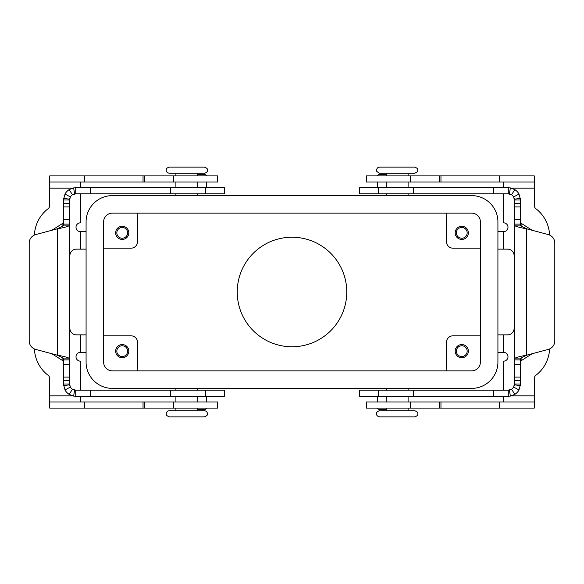 <?xml version="1.0" encoding="UTF-8"?>
<svg xmlns="http://www.w3.org/2000/svg" width="584" height="584" viewBox="0 0 584 584"><rect width="100%" height="100%" fill="white"/><g stroke="black" fill="none" stroke-linecap="round" stroke-linejoin="round"><path stroke-width="0.88" d="M379.622 173.266L414.676 173.266C419.319 171.243 417.144 170.608 417.743 170.2C418.093 168.995 417.071 167.973 414.676 167.133L379.622 167.133C377.782 167.301 376.753 168.323 376.556 170.2C375.673 170.601 376.695 171.623 379.622 173.266M397.149 416.866L414.676 416.866C417.144 416.027 418.166 415.005 417.743 413.8C418.166 412.589 417.144 411.567 414.676 410.734L379.622 410.734C377.417 411.282 376.395 412.304 376.556 413.8C376.395 415.29 377.417 416.312 379.622 416.866L397.149 416.866M186.851 167.133L169.323 167.133C167.119 167.688 166.097 168.71 166.257 170.2C166.097 171.696 167.119 172.718 169.323 173.266L204.378 173.266C206.583 172.718 207.605 171.696 207.444 170.2C207.868 168.995 206.846 167.973 204.378 167.133L186.851 167.133M204.378 410.734L169.323 410.734C167.462 410.91 166.44 411.932 166.257 413.8C166.776 414.173 164.834 415.005 169.323 416.866L204.378 416.866C208.868 415.005 206.926 414.173 207.444 413.8C207.262 411.932 206.24 410.91 204.378 410.734M346.765 292A54.765 54.765 0 0 1 292 346.765A54.765 54.765 0 0 1 237.235 292A54.765 54.765 0 0 1 292 237.235A54.765 54.765 0 0 1 346.765 292M456.381 232.855A5.387 5.387 0 0 0 461.769 238.243A5.387 5.387 0 0 0 467.163 232.855A5.387 5.387 0 0 0 461.769 227.468A5.387 5.387 0 0 0 456.381 232.855M468.346 232.855A6.57 6.57 0 0 1 461.769 239.425A6.57 6.57 0 0 1 455.199 232.855A6.57 6.57 0 0 1 461.769 226.278A6.57 6.57 0 0 1 468.346 232.855M116.837 351.145A5.387 5.387 0 0 0 122.231 356.532A5.387 5.387 0 0 0 127.619 351.145A5.387 5.387 0 0 0 122.231 345.757A5.387 5.387 0 0 0 116.837 351.145M128.801 351.145A6.57 6.57 0 0 1 122.231 357.722A6.57 6.57 0 0 1 115.654 351.145A6.57 6.57 0 0 1 122.231 344.575A6.57 6.57 0 0 1 128.801 351.145M116.837 232.855A5.387 5.387 0 0 0 122.231 238.243A5.387 5.387 0 0 0 127.619 232.855A5.387 5.387 0 0 0 122.231 227.468A5.387 5.387 0 0 0 116.837 232.855M128.801 232.855A6.57 6.57 0 0 1 122.231 239.425A6.57 6.57 0 0 1 115.654 232.855A6.57 6.57 0 0 1 122.231 226.278A6.57 6.57 0 0 1 128.801 232.855M456.381 351.145A5.387 5.387 0 0 0 461.769 356.532A5.387 5.387 0 0 0 467.163 351.145A5.387 5.387 0 0 0 461.769 345.757A5.387 5.387 0 0 0 456.381 351.145M468.346 351.145A6.57 6.57 0 0 1 461.769 357.722A6.57 6.57 0 0 1 455.199 351.145A6.57 6.57 0 0 1 461.769 344.575A6.57 6.57 0 0 1 468.346 351.145M103.609 335.815L130.991 335.815A6.57 6.57 0 0 1 137.561 342.385L137.561 370.862M103.609 248.185L130.991 248.185A6.57 6.57 0 0 0 137.561 241.615L137.561 213.138M480.391 335.815L453.009 335.815A6.57 6.57 0 0 0 446.439 342.385L446.439 370.862M480.391 248.185L453.009 248.185A6.57 6.57 0 0 1 446.439 241.615L446.439 213.138M103.609 362.102L103.609 221.898A8.76 8.76 0 0 1 112.369 213.138L471.631 213.138A8.76 8.76 0 0 1 480.391 221.898L480.391 362.102A8.76 8.76 0 0 1 471.631 370.862L112.369 370.862A8.76 8.76 0 0 1 103.609 362.102M471.631 388.389L112.369 388.389A26.287 26.287 0 0 1 86.082 362.102L86.082 221.898A26.287 26.287 0 0 1 112.369 195.611L471.631 195.611A26.287 26.287 0 0 1 497.918 221.898L497.918 362.102A26.287 26.287 0 0 1 471.631 388.389M497.918 249.134L507.554 249.134A6.57 6.57 0 0 1 514.124 255.712L514.124 328.288A6.57 6.57 0 0 1 507.554 334.866L497.918 334.866M503.612 193.859L503.612 222.847A4.38 4.38 0 0 1 507.992 227.234A4.38 4.38 0 0 1 503.612 231.614L497.918 231.614M549.588 235.06A35.047 35.047 0 0 0 535.988 208.795A4.38 4.38 0 0 1 534.28 205.327L534.28 182.033L366.482 182.033L366.482 175.901L410.589 175.901L410.589 182.033M503.612 182.033L503.612 187.727M534.28 182.033L534.28 175.901L410.589 175.901M497.918 352.386L503.612 352.386A4.38 4.38 0 0 1 507.992 356.766A4.38 4.38 0 0 1 503.612 361.153L503.612 390.141M549.588 348.94A35.047 35.047 0 0 1 535.988 375.205A4.38 4.38 0 0 0 534.28 378.673L534.28 401.967L366.482 401.967L366.482 408.099L366.482 401.967M503.612 396.273L503.612 401.967M534.28 401.967L534.28 408.099L366.482 408.099M86.082 231.614L80.388 231.614A4.38 4.38 0 0 1 76.008 227.234A4.38 4.38 0 0 1 80.388 222.847L80.388 193.859M86.082 334.866L76.446 334.866A6.57 6.57 0 0 1 69.876 328.288L69.876 255.712A6.57 6.57 0 0 1 76.446 249.134L86.082 249.134M49.72 175.901L49.72 182.033L49.72 175.901L217.518 175.901L217.518 182.033L49.72 182.033L49.72 205.327A4.38 4.38 0 0 1 48.012 208.795A35.047 35.047 0 0 0 34.412 235.06M80.388 187.727L80.388 182.033M48.012 375.205A35.047 35.047 0 0 1 34.412 348.94A35.047 35.047 0 0 0 48.012 375.205A4.38 4.38 0 0 1 49.72 378.673L49.72 401.967L217.518 401.967L217.518 408.099L173.412 408.099L173.412 401.967M80.388 390.141L80.388 361.153A4.38 4.38 0 0 1 76.008 356.766A4.38 4.38 0 0 1 80.388 352.386L86.082 352.386M80.388 401.967L80.388 396.273M49.72 401.967L49.72 408.099L173.412 408.099M214.635 193.859L224.358 193.859L224.358 187.727L75.716 187.727L75.716 193.859L214.635 193.859M205.517 390.141L224.358 390.141L224.358 396.273L75.716 396.273L73.599 396.091L69.175 394.382A12.264 12.264 0 0 1 65.021 390.024L63.444 384.009L69.584 384.009L70.372 387.017A6.132 6.132 0 0 0 72.445 389.192L75.716 390.141L205.517 390.141L205.517 396.273M51.794 353.707L62.875 360.729L63.444 361.766M206.568 401.967L206.568 396.273M63.087 358.087L57.312 355.189C62.86 356.152 66.707 357.123 68.861 358.087L69.584 359.89L63.444 359.89L63.087 358.087L68.861 358.087M63.444 384.009L63.444 359.853M69.584 359.89L69.584 384.009M75.716 390.141L75.716 396.273M69.81 385.674A6.132 6.132 0 0 1 69.635 384.819L63.554 385.63M69.584 224.147L69.584 359.853L69.584 224.11L68.861 225.913C66.722 226.877 62.875 227.848 57.312 228.811L35.697 234.607A8.76 8.76 0 0 0 29.2 243.068L29.2 340.932A8.76 8.76 0 0 0 35.697 349.393L57.312 355.189L57.312 228.811L63.087 225.913L63.444 224.11L63.444 225.913M197.801 409.581L204.378 409.581A2.19 2.19 0 0 0 206.444 408.099A2.19 2.19 0 0 1 204.378 409.581M69.584 203.546L69.584 199.991L63.444 199.991L63.444 224.11L69.584 224.11L69.584 203.546L63.444 203.546M63.444 222.234L62.875 223.27L51.794 230.293M63.444 358.087L63.444 359.89M206.568 187.727L206.568 182.033M63.444 199.991L65.021 193.976A12.264 12.264 0 0 1 69.175 189.618L73.599 187.909L75.716 187.727M75.716 193.859L72.445 194.808A6.132 6.132 0 0 0 70.372 196.983L69.584 199.991M63.554 198.37L69.635 199.181A6.132 6.132 0 0 1 70.372 196.983L65.021 193.976M69.175 189.618L72.445 194.808A6.132 6.132 0 0 1 74.657 193.954L73.599 187.909M197.801 174.419L204.378 174.419A2.19 2.19 0 0 1 206.444 175.901M520.556 225.913L520.556 224.11L520.913 225.913L526.688 228.811C521.14 227.848 517.293 226.877 515.139 225.913L514.416 224.11L514.416 199.991L513.628 196.983A6.132 6.132 0 0 0 511.555 194.808L508.284 193.859L359.642 193.859L359.642 187.727L508.284 187.727L510.401 187.909L514.825 189.618A12.264 12.264 0 0 1 518.979 193.976L520.556 199.991L520.556 224.147M369.365 390.141L359.642 390.141L359.642 396.273L508.284 396.273L508.284 390.141L369.365 390.141M520.556 361.766L521.125 360.729L532.207 353.707M377.432 396.273L377.432 401.967M515.139 358.087C517.278 357.123 521.125 356.152 526.688 355.189L520.913 358.087L520.556 359.89L514.416 359.89L515.139 358.087L520.913 358.087M520.556 224.11L514.416 224.11L514.416 384.009L520.556 384.009L518.979 390.024A12.264 12.264 0 0 1 514.825 394.382L510.401 396.091L508.284 396.273M520.556 384.009L520.556 358.087M508.284 390.141L511.555 389.192A6.132 6.132 0 0 0 513.628 387.017L514.416 384.009M520.446 385.63L514.365 384.819A6.132 6.132 0 0 1 513.964 386.323M510.474 389.74A6.132 6.132 0 0 1 509.343 390.046L510.401 396.091M554.8 340.932A8.76 8.76 0 0 1 548.303 349.393L526.688 355.189L526.688 228.811L548.303 234.607A8.76 8.76 0 0 1 554.8 243.068L554.8 340.932M386.199 409.581L379.622 409.581A2.19 2.19 0 0 1 377.556 408.099M532.207 230.293L521.125 223.27L520.556 222.234M514.416 359.853L514.416 224.147M554.8 243.068A8.76 8.76 0 0 0 548.303 234.607M520.556 199.991L514.416 199.991M508.284 193.859L508.284 187.727M510.401 187.909L509.343 193.954A6.132 6.132 0 0 1 509.963 194.092M514.19 198.326A6.132 6.132 0 0 1 514.365 199.181L520.446 198.37M377.432 182.033L377.432 187.727M386.199 174.419L379.622 174.419A2.19 2.19 0 0 0 377.556 175.901A2.19 2.19 0 0 1 379.622 174.419M503.444 231.614L503.444 249.134M534.28 188.165L511.54 188.165M499.232 175.901L499.232 182.033M440.964 175.901L440.964 182.033M439.285 175.901L439.285 182.033M503.444 334.866L503.444 352.386M511.54 395.835L534.28 395.835M499.232 408.099L499.232 401.967M440.964 408.099L440.964 401.967M439.285 408.099L439.285 401.967M410.589 408.099L410.589 401.967M80.555 249.134L80.555 231.614M72.46 188.165L49.72 188.165M84.768 175.901L84.768 182.033M143.036 175.901L143.036 182.033M144.715 175.901L144.715 182.033M173.412 175.901L173.412 182.033M80.555 352.386L80.555 334.866M49.72 395.835L72.46 395.835M84.768 408.099L84.768 401.967M143.036 408.099L143.036 401.967M144.715 408.099L144.715 401.967M206.568 396.711L197.801 396.711M63.444 364.438L69.584 364.438M70.372 387.017L65.021 390.024M74.657 390.046L73.599 396.091M72.445 389.192L69.175 394.382M90.352 396.273L90.352 390.141M170.47 396.273L170.47 390.141M63.444 377.096L69.584 377.096M63.444 380.454L69.584 380.454M62.875 360.729L62.875 357.875M62.875 226.125L62.875 223.27M197.801 187.289L206.568 187.289M63.087 225.913L68.861 225.913M63.444 206.904L69.584 206.904M63.444 219.562L69.584 219.562M205.517 187.727L205.517 193.859M90.352 187.727L90.352 193.859M170.47 187.727L170.47 193.859M378.483 187.727L378.483 193.859M386.199 396.711L377.432 396.711M520.556 364.438L514.416 364.438M513.628 387.017L518.979 390.024M511.555 389.192L514.825 394.382M520.556 380.454L514.416 380.454M520.556 377.096L514.416 377.096M378.483 396.273L378.483 390.141M493.648 396.273L493.648 390.141M413.53 396.273L413.53 390.141M521.125 223.27L521.125 226.125M521.125 357.875L521.125 360.729M520.913 225.913L515.139 225.913M513.628 196.983L518.979 193.976M511.555 194.808L514.825 189.618M493.648 187.727L493.648 193.859M377.432 187.289L386.199 187.289M413.53 187.727L413.53 193.859M520.556 203.546L514.416 203.546M520.556 206.904L514.416 206.904M520.556 219.562L514.416 219.562M408.099 195.611L408.099 193.859M408.099 187.727L408.099 182.033M408.099 175.901L408.099 173.266M386.199 388.389L386.199 390.141M386.199 396.273L386.199 401.967M386.199 408.099L386.199 410.734M197.801 195.611L197.801 193.859M197.801 187.727L197.801 182.033M197.801 175.901L197.801 173.266M175.901 388.389L175.901 390.141M175.901 396.273L175.901 401.967M175.901 408.099L175.901 410.734M197.801 408.099L197.801 410.734M197.801 388.389L197.801 390.141M197.801 396.273L197.801 401.967M175.901 173.266L175.901 175.901M175.901 182.033L175.901 187.727M175.901 193.859L175.901 195.611M408.099 410.734L408.099 408.099M408.099 401.967L408.099 396.273M408.099 390.141L408.099 388.389M386.199 175.901L386.199 173.266M386.199 195.611L386.199 193.859M386.199 187.727L386.199 182.033"/></g></svg>
